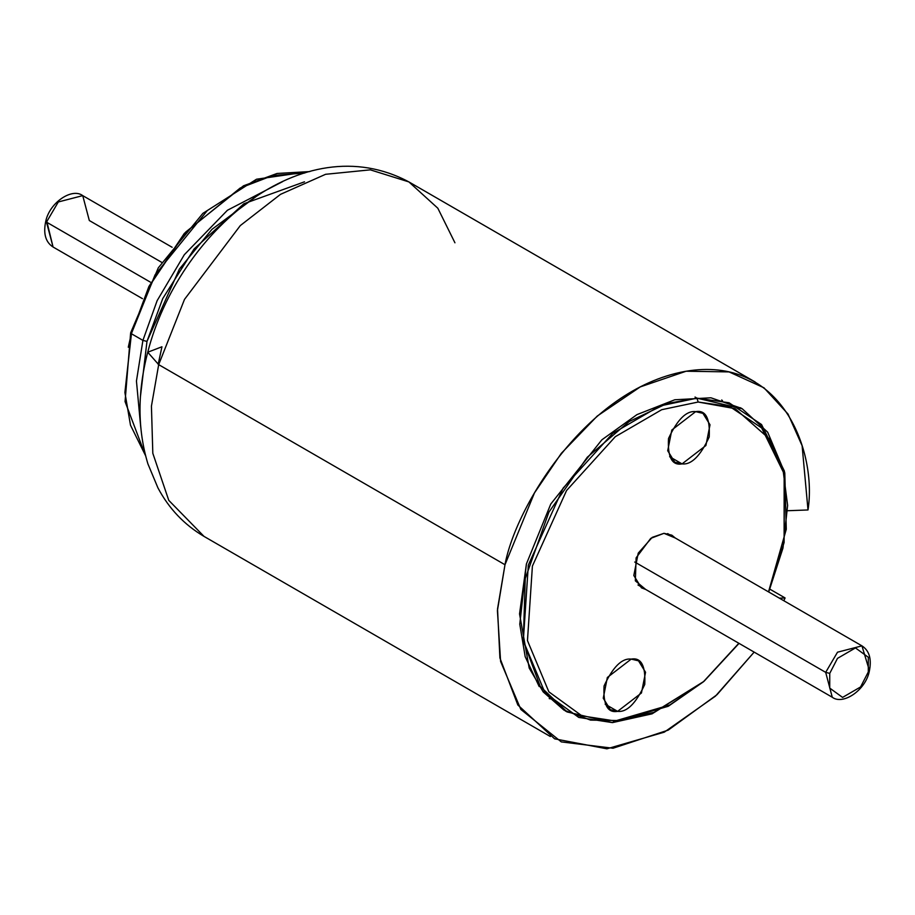 <?xml version="1.0" encoding="UTF-8"?>
<svg xmlns="http://www.w3.org/2000/svg" width="915" height="915" viewBox="0 0 915 915"><rect width="100%" height="100%" fill="white"/><g stroke="black" fill="none" stroke-linecap="round" stroke-linejoin="round"><path stroke-width="1.37" d="M550.361 736.529L204.045 536.419C184.292 524.787 168.92 508.591 157.918 487.844L147.898 463.848C137.433 429.089 137.387 391.883 147.738 352.229L158.684 364.639L184.51 299.377L240.313 225.57L280.493 194.357L325.603 174.296L370.335 169.847L408.891 181.913L370.335 169.847L325.603 174.296L280.493 194.357L240.313 225.57L184.51 299.377L158.684 364.639L504.988 564.738L534.463 492.922L561.353 453.302L597.221 416.085L640.26 386.908L686.136 371.227L729.049 371.902L763.956 387.788L788.021 414.038L802.112 445.731L808.002 509.964L787.849 510.719L808.002 509.964C817.049 452.776 782.931 354.082 684.614 371.49C586.16 389.653 515.374 507.31 504.988 564.738L497.531 608.933L499.91 657.954L517.833 704.985L554.639 738.84L606.919 748.813L664.29 732.16L715.416 696.178L754.154 652.109L717.017 694.691L668.236 730.113L613.016 748.241L561.318 741.905L520.852 709.445L500.608 661.476L497.417 610.614L504.988 564.738L158.684 364.639L151.433 406.157L152.816 453.291L168.772 500.356L204.045 536.419L168.772 500.356L152.816 453.291L151.433 406.157L158.684 364.639L147.738 352.229L161.944 346.774L158.181 364.342L161.944 346.774M769.915 589.191L785.081 597.952L779.386 598.17L785.081 597.952L769.915 589.191M741.31 408.273L710.932 397.796L674.79 399.775L636.977 414.609L601.887 439.795L550.773 504.028L526.411 563.949L550.773 504.028L601.887 439.795L636.977 414.609L674.79 399.775L710.932 397.796L741.31 408.273M620.896 720.585L590.541 720.105L563.96 710.109L543.213 691.934L529.19 668.042L519.537 613.931L526.411 563.949L519.777 624.202L525.176 656.661L539.175 686.536M783.835 600.732L785.081 597.952M755.195 382.024L408.891 181.913L437.828 208.22L454.938 242.795M784.109 542.526L784.43 471.156L761.543 424.537L729.072 402.772L696.967 398.162L698.168 402.028L729.735 406.557L761.657 427.946L784.155 473.787L784.109 542.526L768.726 592.005L782.977 548.039L787.621 505.412L782.863 468.549L770.705 440.046L735.122 408.662L698.168 402.028L661.728 409.691L615.326 436.672L566.568 490.509L532.404 566.088L527.463 640.603L548.863 691.832L581.963 715.885L615.086 720.974L612.455 722.61L652.063 713.837L703.852 681.412L654.031 712.339L615.086 720.974L669.86 704.973L704.161 681.149L739.034 643.382L703.852 681.412M631.201 659.109L607.354 677.477L603.248 698.191L610.305 709.628L617.602 711.355L605.17 704.173L617.602 711.355C607.594 713.185 603.077 704.733 604.049 685.987C612.924 666.932 621.971 657.976 631.201 659.109C641.209 657.267 645.727 665.72 644.743 684.477C635.879 703.521 626.832 712.476 617.602 711.355L641.449 692.987L645.555 672.262L638.498 660.824L631.201 659.109M738.84 643.268L703.303 681.881L668.316 706.254L612.455 722.61L567.128 711.95L540.227 686.364L523.323 640.9L525.244 578.589L548.851 512.228L587.258 457.26L629.268 421.483L666.829 403.561L696.967 398.162L695.034 397.053L696.967 398.162L742.282 408.822L767.651 432.166L784.795 472.861L786.282 529.247L768.52 591.891M663.97 533.319L652.212 537.368L638.235 553.129L633.809 575.489L641.415 587.83L645.613 589.397L635.342 580.831L636.119 557.83L650.725 538.375L663.97 533.319L675.304 538.02L671.839 535.172L663.97 533.319M682.052 463.894L705.9 445.525L710.017 424.8L702.96 413.363L695.663 411.647L671.816 430.016L667.71 450.729L674.755 462.178L682.052 463.894L669.631 456.711L682.052 463.894C672.045 465.735 667.538 457.271 668.51 438.525C677.375 419.482 686.433 410.515 695.663 411.647C705.671 409.806 710.189 418.258 709.205 437.015C700.341 456.059 691.294 465.014 682.052 463.894M721.729 399.981L722.541 400.793M550.315 698.854L549.206 698.568M612.455 722.61L615.086 720.974L581.963 715.885L548.863 691.832L527.463 640.603L532.404 566.088L566.568 490.509L615.326 436.672L661.728 409.691L698.168 402.028L696.967 398.162L659.887 405.963L612.684 433.413L563.091 488.164L528.332 565.058L523.311 640.855L545.077 692.975L578.76 717.429L612.455 722.61M140.487 396.195L146.972 341.409L142.912 340.38L131.36 333.712L124.898 392.501L130.49 425.178L145.531 455.59L130.49 425.178L124.898 392.501L131.577 332.511L128.283 347.243M207.156 210.747L155.07 274.855L131.36 333.712L149.214 286.406L185.779 231.987L243.516 185.802L277.028 173.473L309.625 171.585L277.028 173.473L243.516 185.802L185.779 231.987L149.214 286.406L131.36 333.712L148.916 286.452L184.304 233.417L240.245 187.998L272.853 175.486L304.787 173.004M131.36 333.712L142.912 340.38L136.449 381.063L140.738 427.259L136.449 381.063L142.912 340.38L157.14 300.658L184.304 254.736L227.4 210.278L282.689 181.582L227.4 210.278L184.304 254.736L157.14 300.658L142.912 340.38L146.972 341.409L162.767 298.519L194.106 248.96L243.87 203.759L304.501 181.811M255.662 196.874L211.925 229.368L179.386 269.09L146.972 341.409M172.123 247.279L82.739 195.627L58.308 201.963L46.482 222.116L58.308 201.963L82.739 195.627L89.315 220.526L161.703 262.353M829.745 673.383L837.477 658.388L855.468 647.923L868.312 657.256L868.301 671.953L868.312 657.256L855.468 647.923L837.477 658.388L829.745 673.383L829.733 688.091L842.578 697.413L860.58 686.948L868.301 671.953L860.58 686.948L842.578 697.413L829.733 688.091L829.745 673.383L825.685 672.353L829.745 673.383M637.961 584.971L832.261 697.241L825.685 672.353L634.747 562.027L825.685 672.353L832.261 697.241C842.898 705.374 865.384 690.402 869.25 671.587C871.869 659.292 869.433 650.714 861.941 645.864L837.511 652.201L825.685 672.353L837.511 652.201L861.941 645.864L868.93 669.025M46.482 222.116L150.3 282.094L46.482 222.116L53.059 247.004L46.699 220.915M868.518 670.764L868.301 671.953M147.738 352.229C178.459 232.387 302.51 125.012 408.891 181.913M742.282 408.822L740.361 407.713M567.128 711.95L565.207 710.841M145.611 455.922L125.069 401.594L130.639 332.877L158.329 267.786L202.89 213.355L256.52 179.226L309.956 171.494M82.739 195.627C72.113 187.506 49.616 202.467 45.75 221.281C43.131 233.588 45.567 242.166 53.059 247.004L142.443 298.656M861.941 645.864L667.641 533.594"/></g></svg>
